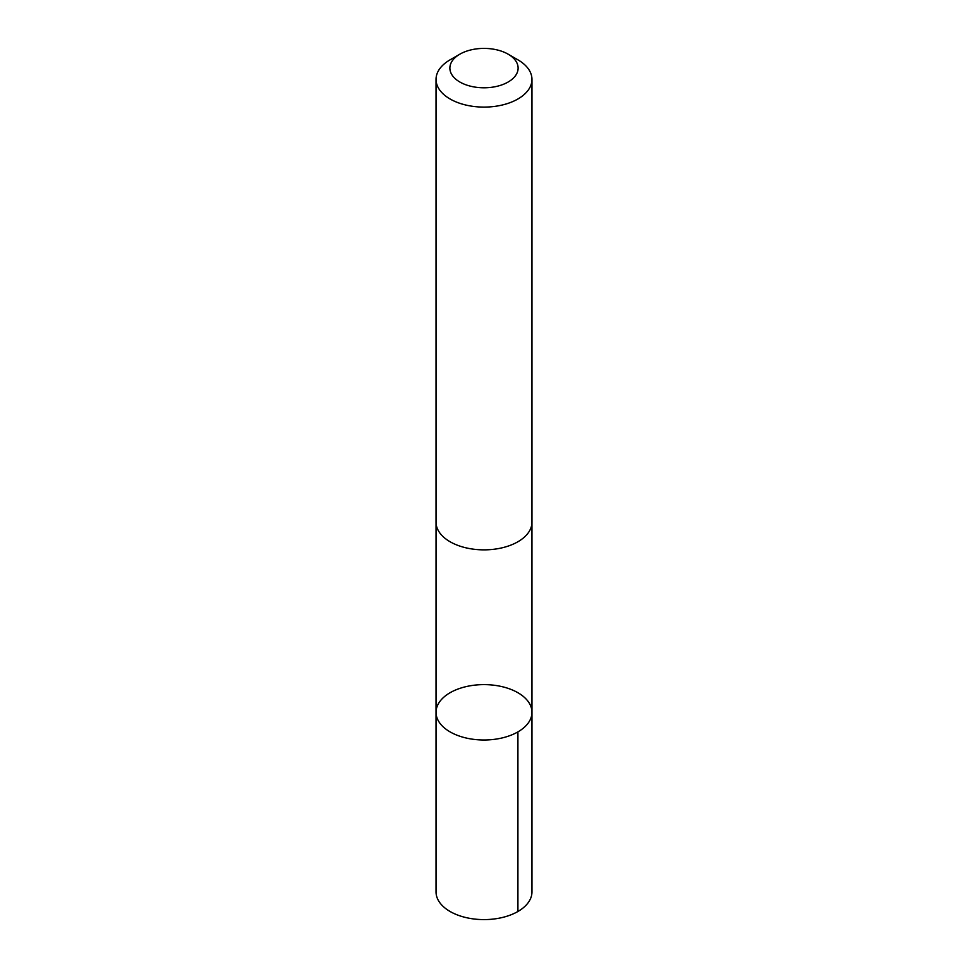 <?xml version="1.0" encoding="UTF-8"?>
<svg xmlns="http://www.w3.org/2000/svg" width="968" height="968" viewBox="0 0 968 968"><rect width="100%" height="100%" fill="white"/><g stroke="black" fill="none" stroke-linecap="round" stroke-linejoin="round"><path stroke-width="1.45" d="M459.824 688.393A47.964 27.685 180 0 1 507.885 688.296A47.964 27.685 180 0 1 531.964 712.315A47.964 27.685 180 0 1 484 740A47.964 27.685 180 0 1 436.036 712.315A47.964 27.685 180 0 1 459.824 688.393M436.036 891.903A47.964 27.697 0 0 0 460.115 915.922A47.964 27.697 0 0 0 508.176 915.825A47.964 27.697 0 0 0 531.964 891.903L531.964 712.315A47.964 27.685 180 0 1 484 740A47.964 27.685 180 0 1 436.036 712.315L436.036 891.903M459.873 54.172L450.084 59.822A47.964 27.697 0 0 0 436.036 79.4L436.036 522.163A47.964 27.697 0 0 0 460.115 546.182A47.964 27.697 0 0 0 508.176 546.085A47.964 27.697 0 0 0 531.964 522.163L531.964 79.4A47.964 27.697 0 0 0 517.916 59.822L508.127 54.172A34.122 19.699 0 0 0 459.873 54.172A34.122 19.699 0 0 0 456.981 80.126A34.122 19.699 0 0 0 501.194 85.111A34.122 19.699 0 0 0 508.127 54.172M436.036 79.4A47.964 27.697 0 0 0 460.115 103.419A47.964 27.697 0 0 0 508.176 103.322A47.964 27.697 0 0 0 531.964 79.4M517.916 731.893L517.916 911.493M436.048 522.841L436.036 712.315M531.952 522.841L531.964 712.315"/></g></svg>
